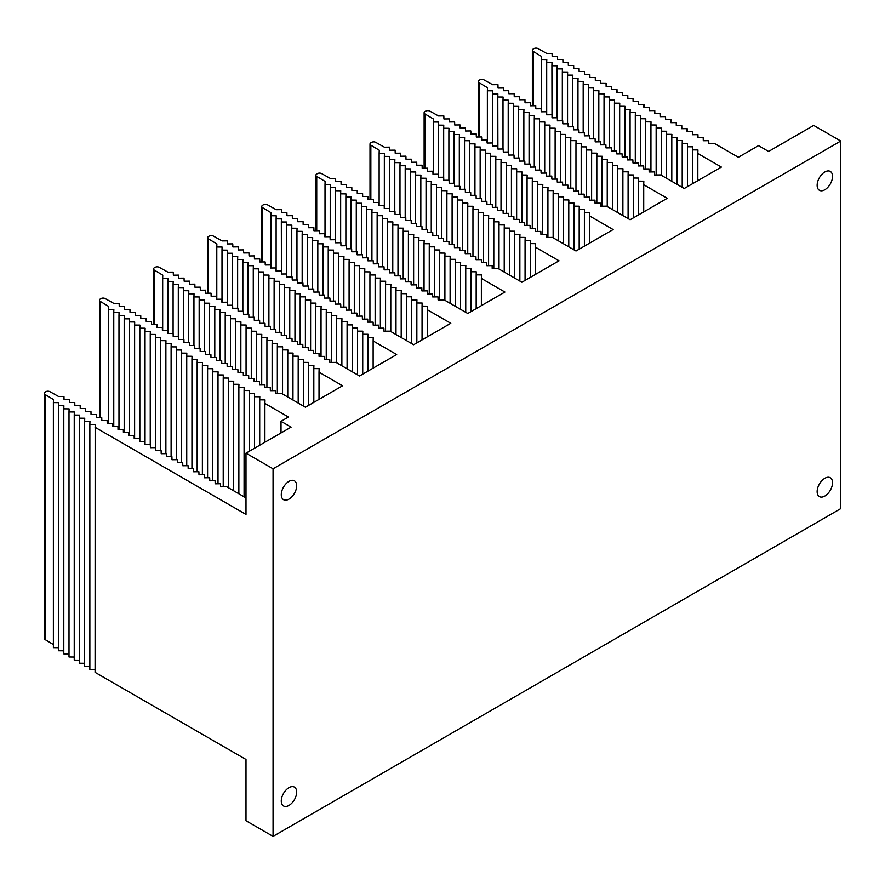 <?xml version="1.0" encoding="UTF-8"?>
<svg xmlns="http://www.w3.org/2000/svg" width="885" height="885" viewBox="0 0 885 885"><rect width="100%" height="100%" fill="white"/><g stroke="black" fill="none" stroke-linecap="round" stroke-linejoin="round"><path stroke-width="1.33" d="M95.082 669.514L89.861 669.458L89.861 424.402L95.171 424.457L95.082 672.357L245.997 759.485L245.997 820.749L273.056 836.369L273.056 468.796L840.75 141.036L813.691 125.416L768.6 151.457L758.511 145.638L738.356 157.276L714.814 143.68L708.686 143.746L708.597 140.682L703.287 140.737L703.199 137.673L697.889 137.728L697.8 134.664L692.49 134.719L692.402 131.655L687.092 131.71L687.003 128.646L681.693 128.701L681.605 125.637L676.306 125.692L676.206 122.628L670.907 122.683L670.808 119.619L665.509 119.674L665.409 116.61L660.11 116.654L660.022 113.601L654.712 113.645L654.623 110.592L649.313 110.636L649.225 107.583L643.915 107.627L643.826 104.574L638.516 104.618L638.428 101.565L633.118 101.609L633.029 98.556L627.731 98.6L627.631 95.547L622.332 95.591L622.232 92.538L616.933 92.582L616.834 89.529L611.535 89.573L611.435 86.509L606.136 86.564L606.048 83.5L600.738 83.555L600.649 80.491L595.339 80.546L595.251 77.482L589.941 77.537L589.853 74.473L584.542 74.528L584.454 71.464L579.155 71.519L579.056 68.455L573.757 68.51L573.657 65.446L568.358 65.501L568.258 62.437L562.96 62.492L562.86 59.428L557.561 59.483L557.473 56.419L552.163 56.474L552.074 53.41L546.764 53.465L538.091 48.631A2.998 1.737 180 0 0 533.887 48.653L533.235 49.029A2.998 1.737 180 0 0 532.361 50.246L532.361 105.757M714.14 143.691L708.83 143.669L708.741 140.604L703.431 140.66L703.343 137.595L698.033 137.651L697.944 134.586L692.634 134.642L692.546 131.577L687.236 131.633L687.147 128.568L681.837 128.624L681.749 125.559L676.45 125.615L676.35 122.55L671.051 122.606L670.952 119.541L665.653 119.597L665.553 116.532L660.254 116.588L660.155 113.523L654.856 113.579L654.767 110.514L649.457 110.57L649.369 107.505L644.059 107.561L643.97 104.496L638.66 104.552L638.572 101.487L633.262 101.543L633.173 98.478L627.863 98.534L627.775 95.469L622.476 95.525L622.376 92.46L617.077 92.516L616.978 89.451L611.679 89.507L611.579 86.442L606.28 86.498L606.192 83.433L600.738 83.4M89.861 666.394L84.65 666.339L84.65 421.293L89.949 421.349L89.861 424.402M84.65 663.285L79.44 663.23L79.44 418.174L84.739 418.229L84.65 421.293M79.44 660.166L74.229 660.11L74.229 415.054L79.528 415.109L79.44 418.174M74.229 657.046L69.008 656.991L69.008 411.945L74.318 412.001L74.229 415.054M69.008 653.927L63.797 653.882L63.797 408.826L69.107 408.881L69.008 411.945M63.797 650.818L58.587 650.763L58.587 405.706L63.897 405.761L63.797 408.826M58.587 647.698L53.377 647.643L53.377 402.598L58.687 402.653L58.587 405.706M245.997 497.89L226.704 486.75L220.575 486.816L220.487 483.752L215.177 483.807L215.088 480.743L209.778 480.798L209.69 477.734L204.391 477.789L204.291 474.725L198.992 474.78L198.893 471.716L193.594 471.76L193.494 468.707L188.195 468.751L188.096 465.698L182.797 465.742L182.708 462.689L177.398 462.733L177.31 459.68L172 459.724L171.911 456.671L166.601 456.715L166.513 453.662L161.203 453.706L161.114 450.653L155.804 450.697L155.716 447.644L150.417 447.688L150.317 444.635L145.018 444.679L144.919 441.615L139.62 441.67L139.52 438.606L134.221 438.661L134.133 435.597L128.823 435.652L128.734 432.588L123.424 432.643L123.336 429.579L118.026 429.634L117.937 426.57L112.627 426.625L112.539 423.561L107.229 423.616L107.14 420.552L101.841 420.607L101.742 417.543L96.443 417.598L96.343 414.534L91.044 414.589L90.945 411.525L85.646 411.58L85.557 408.516L80.247 408.571L80.159 405.507L74.849 405.562L74.76 402.498L69.45 402.553L69.362 399.489L64.052 399.544L63.963 396.48L58.653 396.535L49.98 391.701A2.998 1.737 0 0 0 45.777 391.723L45.124 392.099A2.998 1.737 0 0 0 44.25 393.316A2.998 1.737 0 0 0 45.091 394.522L53.465 399.533L53.377 402.598M53.377 644.534L45.091 639.578L45.091 394.522M44.25 393.316L44.25 638.373A2.998 1.737 0 0 0 45.091 639.578M95.082 427.3L245.997 514.428L245.997 453.164L273.056 468.796M273.056 836.369L840.75 508.621L840.75 141.036M551.908 65.755L552.019 117.816L557.329 117.76L557.417 120.825L562.727 120.769L562.816 123.834L568.115 123.778L568.214 126.843L573.513 126.787L573.613 129.852L578.912 129.796L579.011 132.861L584.31 132.805L584.399 135.87L589.709 135.814L589.797 138.879L595.107 138.823L595.196 141.888L600.506 141.832L600.594 144.897L605.904 144.841L605.993 147.906L611.303 147.85L611.391 150.915L616.69 150.859L616.79 153.924L622.089 153.868L622.188 156.933L627.487 156.877L627.587 159.942L632.886 159.886L632.974 162.951L638.284 162.895L638.373 165.96L643.683 165.904L643.771 168.969L649.081 168.913L649.17 171.978L654.48 171.922L654.568 174.987L660.697 174.92L684.238 188.516L721.375 167.077L697.834 153.481L697.944 149.941L692.634 149.897L692.734 146.833L687.424 146.777L687.512 143.713L682.213 143.658L682.302 140.593L677.003 140.549L677.091 137.485L671.792 137.429L671.881 134.365L666.571 134.31L666.67 131.245L661.361 131.19L661.46 128.137L656.15 128.082L656.239 125.017L650.94 124.962L651.028 121.898L645.729 121.842L645.818 118.789L640.519 118.734L640.607 115.669L635.297 115.614L635.397 112.55L630.087 112.495L630.186 109.441L624.876 109.386L624.976 106.322L619.666 106.266L619.754 103.202L614.456 103.147L614.544 100.082L609.245 100.038L609.334 96.974L604.035 96.919L604.123 93.854L598.813 93.799L598.913 90.735L593.603 90.69L593.702 87.626L588.392 87.571L588.481 84.506L583.182 84.451L583.27 81.387L577.971 81.343L578.06 78.278L572.761 78.223L572.849 75.159L567.55 75.103L567.639 72.039L562.329 71.995L562.429 68.93L557.119 68.875L557.218 65.811L551.908 65.755L551.997 62.691L546.698 62.636L546.786 59.583L541.487 59.527L541.576 56.463L533.201 51.452A2.998 1.737 180 0 1 532.361 50.246M551.93 114.751L546.62 114.807L546.532 111.742L541.222 111.798L541.133 108.733L535.823 108.789L535.735 105.724L530.436 105.78L530.336 102.715L525.037 102.771L524.938 99.706L519.639 99.762L519.539 96.697L514.24 96.742L514.141 93.688L508.842 93.733L508.753 90.679L503.443 90.724L503.355 87.67L498.045 87.715L497.956 84.661L492.646 84.706L483.973 79.871A2.998 1.737 180 0 0 479.77 79.893L479.117 80.269A2.998 1.737 180 0 0 478.243 81.497L478.243 136.998M497.79 96.996L497.901 149.056L503.211 149.001L503.299 152.065L508.609 152.01L508.698 155.074L514.008 155.019L514.096 158.083L519.395 158.028L519.495 161.092L524.794 161.037L524.894 164.101L530.192 164.046L530.292 167.11L535.591 167.055L535.679 170.119L540.989 170.064L541.078 173.128L546.388 173.073L546.476 176.137L551.786 176.082L551.875 179.146L557.185 179.091L557.273 182.155L562.583 182.1L562.672 185.164L567.971 185.109L568.07 188.173L573.369 188.118L573.469 191.182L578.768 191.127L578.867 194.191L584.166 194.136L584.266 197.2L589.565 197.145L589.653 200.209L594.963 200.154L595.052 203.218L600.362 203.163L600.45 206.227L606.579 206.172L630.12 219.757L667.257 198.317L643.716 184.722L643.826 181.193L638.516 181.137L638.616 178.073L633.306 178.018L633.406 174.953L628.096 174.898L628.184 171.845L622.885 171.79L622.974 168.725L617.675 168.67L617.763 165.606L612.464 165.55L612.553 162.497L607.243 162.442L607.342 159.377L602.032 159.322L602.132 156.258L596.822 156.202L596.91 153.149L591.611 153.094L591.7 150.03L586.401 149.974L586.489 146.91L581.191 146.855L581.279 143.79L575.969 143.746L576.069 140.682L570.759 140.626L570.858 137.562L565.548 137.507L565.648 134.443L560.338 134.398L560.426 131.334L555.127 131.279L555.216 128.214L549.917 128.159L550.005 125.095L544.706 125.05L544.795 121.986L539.485 121.931L539.584 118.867L534.274 118.811L534.374 115.747L529.064 115.703L529.153 112.638L523.854 112.583L523.942 109.519L518.643 109.463L518.732 106.399L513.433 106.344L513.521 103.291L508.211 103.235L508.311 100.171L503.001 100.116L503.1 97.051L497.79 96.996L497.89 93.943L492.58 93.887L492.668 90.823L487.369 90.768L487.458 87.703L479.084 82.703A2.998 1.737 180 0 1 478.243 81.497M497.812 145.992L492.502 146.047L492.414 142.983L487.104 143.038L487.015 139.974L481.717 140.029L481.617 136.965L476.318 137.02L476.219 133.956L470.92 134.011L470.82 130.947L465.521 131.002L465.433 127.938L460.123 127.993L460.034 124.929L454.724 124.984L454.636 121.92L449.326 121.975L449.237 118.911L443.927 118.966L443.839 115.902L438.529 115.957L429.856 111.123A2.998 1.737 180 0 0 425.652 111.134L424.999 111.51A2.998 1.737 180 0 0 424.125 112.738L424.125 168.239M389.555 159.488L389.677 211.537L394.976 211.493L395.064 214.557L400.374 214.502L400.462 217.566L405.772 217.511L405.861 220.575L411.171 220.52L411.259 223.584L416.57 223.529L416.658 226.593L421.957 226.538L422.056 229.602L427.355 229.547L427.455 232.611L432.754 232.556L432.853 235.62L438.152 235.565L438.252 238.629L443.551 238.574L443.639 241.638L448.949 241.583L449.038 244.647L454.348 244.592L454.436 247.656L459.746 247.601L459.835 250.665L465.145 250.61L465.233 253.674L470.543 253.619L470.632 256.683L475.931 256.628L476.03 259.692L481.329 259.637L481.429 262.701L486.728 262.646L486.827 265.71L492.126 265.655L492.215 268.719L498.344 268.653L521.885 282.249L559.032 260.809L535.48 247.214L535.591 243.674L530.292 243.618L530.38 240.565L525.07 240.51L525.17 237.445L519.86 237.39L519.96 234.326L514.65 234.271L514.738 231.217L509.439 231.162L509.528 228.098L504.229 228.042L504.317 224.978L499.018 224.923L499.107 221.858L493.797 221.814L493.896 218.75L488.586 218.695L488.686 215.63L483.376 215.575L483.476 212.511L478.166 212.466L478.254 209.402L472.955 209.347L473.044 206.282L467.745 206.227L467.833 203.163L462.534 203.119L462.623 200.054L457.313 199.999L457.412 196.935L452.102 196.879L452.202 193.815L446.892 193.771L446.98 190.706L441.681 190.651L441.77 187.587L436.471 187.531L436.559 184.467L431.26 184.412L431.349 181.359L426.05 181.303L426.139 178.239L420.829 178.184L420.928 175.119L415.618 175.064L415.718 172.011L410.408 171.956L410.496 168.891L405.197 168.836L405.286 165.772L399.987 165.716L400.075 162.663L394.776 162.608L394.865 159.543L389.555 159.488L389.654 156.424L384.344 156.368L384.444 153.304L379.134 153.26L379.234 150.196L370.848 145.184A2.998 1.737 180 0 1 370.007 143.978A2.998 1.737 180 0 1 370.892 142.762L371.534 142.385A2.998 1.737 180 0 1 375.738 142.363L384.422 147.198L389.721 147.142L389.809 150.207L395.119 150.151L395.208 153.216L400.518 153.16L400.606 156.225L405.916 156.169L406.005 159.234L411.315 159.178L411.403 162.243L416.713 162.187L416.802 165.252L422.101 165.196L422.2 168.261L427.499 168.205L427.599 171.27L432.898 171.214L432.997 174.279L438.296 174.223L438.385 177.288L443.695 177.232L443.783 180.297L449.093 180.241L449.182 183.306L454.492 183.25L454.58 186.315L459.89 186.259L459.979 189.324L465.289 189.268L465.377 192.333L470.676 192.277L470.776 195.342L476.075 195.286L476.174 198.351L481.473 198.295L481.573 201.36L486.872 201.304L486.971 204.369L492.27 204.324L492.359 207.378L497.669 207.333L497.757 210.387L503.067 210.342L503.156 213.396L508.466 213.351L508.554 216.405L513.864 216.36L513.953 219.414L519.252 219.369L519.351 222.423L524.65 222.378L524.75 225.432L530.049 225.387L530.148 228.441L535.447 228.396L535.547 231.45L540.846 231.405L540.934 234.47L546.244 234.414L546.333 237.479L552.461 237.412L576.002 251.008L613.139 229.558L589.598 215.973L589.709 212.433L584.399 212.378L584.498 209.314L579.188 209.258L579.288 206.205L573.978 206.15L574.066 203.085L568.767 203.03L568.856 199.966L563.557 199.91L563.645 196.857L558.346 196.802L558.435 193.738L553.136 193.682L553.225 190.618L547.915 190.563L548.014 187.509L542.704 187.454L542.804 184.39L537.494 184.334L537.582 181.27L532.283 181.215L532.372 178.15L527.073 178.106L527.161 175.042L521.862 174.987L521.951 171.922L516.641 171.867L516.74 168.803L511.43 168.758L511.53 165.694L506.22 165.639L506.32 162.575L501.01 162.519L501.098 159.455L495.799 159.411L495.888 156.346L490.589 156.291L490.677 153.227L485.378 153.171L485.467 150.107L480.157 150.063L480.256 146.998L474.946 146.943L475.046 143.879L469.736 143.824L469.824 140.759L464.525 140.704L464.614 137.651L459.315 137.595L459.403 134.531L454.105 134.476L454.193 131.411L448.883 131.356L448.983 128.303L443.673 128.248L443.772 125.183L438.462 125.128L438.562 122.064L433.252 122.008L433.34 118.955L424.966 113.944A2.998 1.737 180 0 1 424.125 112.738M389.577 208.484L384.278 208.528L384.178 205.475L378.88 205.519L378.78 202.466L373.481 202.51L373.381 199.457L368.083 199.501L367.994 196.448L362.684 196.492L362.596 193.439L357.286 193.483L357.197 190.43L351.887 190.474L351.799 187.421L346.489 187.465L346.4 184.412L341.09 184.456L341.002 181.392L335.703 181.447L335.603 178.383L330.304 178.438L321.631 173.604A2.998 1.737 180 0 0 317.416 173.626L316.775 174.002A2.998 1.737 180 0 0 315.89 175.23L315.89 230.731M335.448 190.729L335.559 242.789L340.858 242.733L340.957 245.798L346.256 245.742L346.345 248.807L351.655 248.751L351.743 251.816L357.053 251.76L357.142 254.825L362.452 254.769L362.54 257.834L367.85 257.778L367.939 260.843L373.249 260.787L373.337 263.852L378.636 263.796L378.736 266.861L384.035 266.805L384.134 269.87L389.433 269.814L389.533 272.879L394.832 272.823L394.92 275.888L400.23 275.832L400.319 278.897L405.629 278.841L405.717 281.906L411.027 281.85L411.116 284.915L416.426 284.859L416.514 287.924L421.824 287.868L421.913 290.933L427.212 290.877L427.311 293.942L432.61 293.886L432.71 296.951L438.009 296.895L438.108 299.96L444.226 299.904L467.767 313.489L504.915 292.05L481.374 278.454L481.473 274.925L476.174 274.87L476.263 271.806L470.964 271.75L471.052 268.686L465.742 268.631L465.842 265.577L460.532 265.522L460.631 262.458L455.321 262.402L455.41 259.338L450.111 259.283L450.199 256.219L444.901 256.174L444.989 253.11L439.69 253.055L439.779 249.99L434.469 249.935L434.568 246.871L429.258 246.826L429.358 243.762L424.048 243.707L424.147 240.643L418.837 240.587L418.926 237.523L413.627 237.479L413.715 234.414L408.416 234.359L408.505 231.295L403.206 231.239L403.294 228.175L397.984 228.131L398.084 225.067L392.774 225.011L392.874 221.947L387.564 221.892L387.652 218.827L382.353 218.772L382.442 215.719L377.143 215.663L377.231 212.599L371.932 212.544L372.021 209.48L366.711 209.424L366.81 206.371L361.5 206.316L361.6 203.251L356.29 203.196L356.389 200.132L351.079 200.076L351.168 197.023L345.869 196.968L345.958 193.903L340.659 193.848L340.747 190.784L335.448 190.729L335.537 187.664L330.227 187.62L330.326 184.556L325.016 184.5L325.116 181.436L316.73 176.425A2.998 1.737 180 0 1 315.89 175.23M335.459 239.724L330.16 239.78L330.061 236.715L324.762 236.771L324.662 233.706L319.363 233.762L319.275 230.697L313.965 230.753L313.876 227.688L308.566 227.744L308.478 224.679L303.168 224.735L303.079 221.67L297.769 221.726L297.681 218.661L292.371 218.717L292.282 215.652L286.983 215.708L286.884 212.643L281.585 212.699L281.485 209.634L276.186 209.69L267.513 204.844A2.998 1.737 180 0 0 263.299 204.866L262.657 205.243A2.998 1.737 180 0 0 261.772 206.47L261.772 261.971M281.33 221.98L281.441 274.029L286.74 273.974L286.84 277.038L292.138 276.983L292.238 280.047L297.537 279.992L297.625 283.056L302.935 283.001L303.024 286.065L308.334 286.01L308.423 289.074L313.733 289.019L313.821 292.083L319.131 292.028L319.219 295.092L324.529 295.037L324.618 298.101L329.917 298.046L330.016 301.11L335.315 301.055L335.415 304.119L340.714 304.064L340.813 307.128L346.112 307.073L346.201 310.137L351.511 310.082L351.599 313.146L356.909 313.091L356.998 316.155L362.308 316.1L362.396 319.164L367.706 319.12L367.795 322.173L373.105 322.129L373.193 325.182L378.492 325.138L378.592 328.191L383.891 328.147L383.99 331.2L390.119 331.145L413.66 344.73L450.797 323.291L427.256 309.706L427.355 306.166L422.056 306.11L422.145 303.046L416.846 302.991L416.935 299.926L411.636 299.882L411.724 296.818L406.414 296.763L406.514 293.698L401.204 293.643L401.303 290.579L395.993 290.534L396.082 287.47L390.783 287.415L390.871 284.351L385.572 284.295L385.661 281.231L380.362 281.187L380.45 278.122L375.14 278.067L375.24 275.003L369.93 274.947L370.03 271.883L364.72 271.839L364.819 268.774L359.509 268.719L359.598 265.655L354.299 265.6L354.387 262.535L349.088 262.48L349.177 259.427L343.878 259.371L343.966 256.307L338.656 256.252L338.756 253.187L333.446 253.132L333.545 250.079L328.235 250.024L328.324 246.959L323.025 246.904L323.113 243.84L317.815 243.784L317.903 240.731L312.604 240.676L312.693 237.611L307.383 237.556L307.482 234.492L302.172 234.436L302.272 231.372L296.962 231.328L297.061 228.264L291.751 228.208L291.84 225.144L286.541 225.089L286.629 222.024L281.33 221.98L281.419 218.916L276.12 218.861L276.209 215.796L270.898 215.741L270.998 212.677L262.624 207.676A2.998 1.737 180 0 1 261.772 206.47M281.341 270.965L276.043 271.02L275.954 267.956L270.644 268.011L270.556 264.947L265.246 265.002L265.157 261.938L259.847 261.993L259.759 258.929L254.449 258.984L254.36 255.92L249.05 255.975L248.962 252.911L243.663 252.966L243.563 249.902L238.264 249.957L238.165 246.893L232.866 246.948L232.766 243.884L227.467 243.939L227.368 240.875L222.069 240.93L213.396 236.096A2.998 1.737 180 0 0 209.192 236.118L208.539 236.483A2.998 1.737 180 0 0 207.665 237.711L207.665 293.223M227.213 253.221L227.323 305.27L232.622 305.225L232.722 308.279L238.021 308.234L238.12 311.288L243.419 311.243L243.519 314.297L248.818 314.252L248.906 317.306L254.216 317.261L254.305 320.315L259.615 320.27L259.703 323.324L265.013 323.279L265.102 326.344L270.412 326.288L270.5 329.353L275.81 329.297L275.899 332.362L281.198 332.306L281.297 335.371L286.596 335.315L286.696 338.38L291.995 338.324L292.094 341.389L297.393 341.333L297.482 344.398L302.792 344.342L302.88 347.407L308.19 347.351L308.279 350.416L313.589 350.36L313.677 353.425L318.987 353.369L319.076 356.434L324.386 356.378L324.474 359.443L329.773 359.387L329.873 362.452L336.001 362.385L359.542 375.981L396.679 354.542L373.138 340.946L373.238 337.406L367.939 337.351L368.027 334.287L362.728 334.242L362.817 331.178L357.518 331.123L357.606 328.058L352.296 328.003L352.396 324.939L347.086 324.895L347.185 321.83L341.875 321.775L341.975 318.711L336.665 318.655L336.754 315.591L331.455 315.547L331.543 312.482L326.244 312.427L326.333 309.363L321.034 309.308L321.122 306.243L315.812 306.199L315.912 303.135L310.602 303.079L310.701 300.015L305.391 299.96L305.48 296.895L300.181 296.84L300.269 293.787L294.97 293.731L295.059 290.667L289.76 290.612L289.849 287.548L284.55 287.492L284.638 284.439L279.328 284.384L279.428 281.319L274.118 281.264L274.217 278.2L268.907 278.144L268.996 275.091L263.697 275.036L263.785 271.972L258.486 271.916L258.575 268.852L253.276 268.797L253.364 265.732L248.054 265.688L248.154 262.624L242.844 262.568L242.944 259.504L237.634 259.449L237.733 256.385L232.423 256.34L232.512 253.276L227.213 253.221L227.301 250.156L222.002 250.101L222.091 247.037L216.792 246.992L216.88 243.928L208.506 238.917A2.998 1.737 180 0 1 207.665 237.711M227.235 302.216L221.925 302.261L221.836 299.207L216.526 299.252L216.438 296.187L211.128 296.243L211.039 293.178L205.729 293.234L205.641 290.169L200.331 290.225L200.242 287.16L194.943 287.216L194.844 284.151L189.545 284.207L189.445 281.142L184.146 281.198L184.047 278.133L178.748 278.189L178.659 275.124L173.349 275.18L173.261 272.115L167.951 272.171L159.278 267.336A2.998 1.737 180 0 0 155.074 267.358L154.421 267.735A2.998 1.737 180 0 0 153.548 268.952L153.548 324.463M245.997 453.164L291.099 427.134L281.021 421.315L288.444 417.023L264.903 403.427L265.013 399.898L259.703 399.843L259.803 396.779L254.493 396.723L254.581 393.659L249.282 393.615L249.371 390.55L244.072 390.495L244.16 387.431L238.861 387.376L238.95 384.311L233.64 384.267L233.74 381.203L228.43 381.147L228.529 378.083L223.219 378.028L223.319 374.963L218.009 374.908L218.097 371.855L212.798 371.8L212.887 368.735L207.588 368.68L207.676 365.616L202.377 365.56L202.466 362.507L197.156 362.452L197.255 359.387L191.945 359.332L192.045 356.268L186.735 356.212L186.823 353.159L181.525 353.104L181.613 350.04L176.314 349.984L176.403 346.92L171.104 346.865L171.192 343.8L165.882 343.756L165.982 340.692L160.672 340.637L160.771 337.572L155.461 337.517L155.561 334.453L150.251 334.408L150.339 331.344L145.04 331.289L145.129 328.224L139.83 328.169L139.918 325.105L134.62 325.06L134.708 321.996L129.398 321.941L129.498 318.877L124.188 318.821L124.287 315.757L118.977 315.702L119.066 312.648L113.767 312.593L113.855 309.529L108.556 309.473L108.645 306.409L100.27 301.409A2.998 1.737 180 0 1 99.43 300.203A2.998 1.737 180 0 1 100.304 298.975L100.956 298.599A2.998 1.737 180 0 1 105.16 298.577L113.833 303.411L119.143 303.367L119.232 306.431L124.542 306.376L124.63 309.44L129.94 309.385L130.029 312.449L135.328 312.394L135.427 315.458L140.726 315.403L140.826 318.467L146.125 318.412L146.224 321.476L151.523 321.421L151.612 324.485L156.922 324.43L157.01 327.494L162.32 327.439L162.409 330.503L167.719 330.448L167.807 333.512L173.117 333.457L173.206 336.521L178.516 336.466L178.604 339.53L183.903 339.475L184.003 342.539L189.302 342.484L189.401 345.548L194.7 345.493L194.8 348.557L200.098 348.502L200.187 351.566L205.497 351.511L205.585 354.575L210.895 354.52L210.984 357.584L216.294 357.529L216.382 360.593L221.692 360.538L221.781 363.602L227.091 363.547L227.18 366.611L232.478 366.556L232.578 369.62L237.877 369.565L237.976 372.629L243.275 372.574L243.375 375.638L248.674 375.583L248.773 378.647L254.072 378.592L254.161 381.656L259.471 381.601L259.559 384.665L264.869 384.61L264.958 387.674L270.268 387.619L270.356 390.683L275.666 390.628L275.755 393.692L281.884 393.626L305.425 407.222L342.561 385.783L319.02 372.187L319.131 368.647L313.821 368.602L313.909 365.538L308.611 365.483L308.699 362.419L303.4 362.363L303.489 359.299L298.19 359.255L298.278 356.19L292.968 356.135L293.068 353.071L287.758 353.015L287.857 349.951L282.547 349.907L282.647 346.843L277.337 346.787L277.425 343.723L272.126 343.668L272.215 340.603L266.916 340.548L267.005 337.495L261.706 337.439L261.794 334.375L256.484 334.32L256.584 331.255L251.274 331.2L251.373 328.147L246.063 328.092L246.152 325.027L240.853 324.972L240.941 321.908L235.642 321.852L235.731 318.799L230.432 318.744L230.52 315.68L225.21 315.624L225.31 312.56L220 312.505L220.1 309.44L214.789 309.396L214.889 306.332L209.579 306.276L209.668 303.212L204.369 303.157L204.457 300.092L199.158 300.048L199.247 296.984L193.948 296.929L194.036 293.864L188.726 293.809L188.826 290.745L183.516 290.7L183.615 287.636L178.305 287.581L178.405 284.516L173.095 284.461L173.183 281.397L167.884 281.353L167.973 278.288L162.674 278.233L162.763 275.169L154.388 270.157A2.998 1.737 180 0 1 153.548 268.952M817.143 185.297A10.874 6.283 120 0 0 819.388 190.286A10.874 6.283 120 0 0 830.274 184.003A10.874 6.283 120 0 0 830.274 171.436A10.874 6.283 120 0 0 821.888 174.356A10.874 6.283 120 0 0 817.143 185.297M817.143 491.617A10.874 6.283 120 0 0 819.388 496.596A10.874 6.283 120 0 0 830.274 490.312A10.874 6.283 120 0 0 830.274 477.756A10.874 6.283 120 0 0 821.888 480.666A10.874 6.283 120 0 0 817.143 491.617M281.286 494.671A10.874 6.283 120 0 0 283.532 499.66A10.874 6.283 120 0 0 294.417 493.376A10.874 6.283 120 0 0 294.417 480.809A10.874 6.283 120 0 0 286.032 483.73A10.874 6.283 120 0 0 281.286 494.671M281.286 800.991A10.874 6.283 120 0 0 283.532 805.969A10.874 6.283 120 0 0 294.417 799.686A10.874 6.283 120 0 0 294.417 787.13A10.874 6.283 120 0 0 286.032 790.039A10.874 6.283 120 0 0 281.286 800.991M281.021 421.315L281.021 432.953M264.903 403.427L264.903 442.257M259.703 399.843L259.703 445.255M254.493 396.723L254.493 448.264M249.282 393.615L249.282 451.273M244.072 390.495L244.072 496.773M238.861 387.376L238.861 493.764M233.64 384.267L233.64 490.755M228.43 381.147L228.43 487.746M223.219 378.028L223.219 486.783M218.009 374.908L218.009 483.774M212.798 371.8L212.798 480.765M207.588 368.68L207.588 477.756M202.377 365.56L202.377 474.736M197.156 362.452L197.156 471.727M191.945 359.332L191.945 468.718M186.735 356.212L186.735 465.709M181.525 353.104L181.525 462.7M176.314 349.984L176.314 459.691M171.104 346.865L171.104 456.671M165.882 343.756L165.882 453.662M160.672 340.637L160.672 450.653M155.461 337.517L155.461 447.644M150.251 334.408L150.251 444.635M145.04 331.289L145.04 444.679M139.83 328.169L139.83 441.67M134.62 325.06L134.62 438.661M129.398 321.941L129.398 435.652M124.188 318.821L124.188 432.643M118.977 315.702L118.977 429.623M113.767 312.593L113.767 426.614M108.556 309.473L108.556 423.605M319.02 372.187L319.02 399.367M313.821 368.602L313.821 402.376M308.611 365.483L308.611 405.385M303.4 362.363L303.4 406.049M298.19 359.255L298.19 403.04M292.968 356.135L292.968 400.031M287.758 353.015L287.758 397.022M282.547 349.907L282.547 394.013M277.337 346.787L277.337 393.681M272.126 343.668L272.126 390.661M266.916 340.548L266.916 387.652M261.706 337.439L261.706 384.643M256.484 334.32L256.484 381.634M251.274 331.2L251.274 378.625M246.063 328.092L246.063 375.605M240.853 324.972L240.853 372.596M235.642 321.852L235.642 369.587M230.432 318.744L230.432 366.578M225.21 315.624L225.21 363.569M220 312.505L220 360.56M214.789 309.396L214.789 357.54M209.579 306.276L209.579 354.531M204.369 303.157L204.369 351.522M199.158 300.048L199.158 348.513M193.948 296.929L193.948 345.504M188.726 293.809L188.726 342.484M183.516 290.7L183.516 339.475M178.305 287.581L178.305 336.466M173.095 284.461L173.095 333.457M167.884 281.353L167.884 333.512M162.674 278.233L162.674 330.492M373.138 340.946L373.138 368.127M367.939 337.351L367.939 371.125M362.728 334.242L362.728 374.134M357.518 331.123L357.518 374.809M352.296 328.003L352.296 371.8M347.086 324.895L347.086 368.791M341.875 321.775L341.875 365.782M336.665 318.655L336.665 362.773M331.455 315.547L331.455 362.43M326.244 312.427L326.244 359.421M321.034 309.308L321.034 356.412M315.812 306.199L315.812 353.403M310.602 303.079L310.602 350.394M305.391 299.96L305.391 347.374M300.181 296.84L300.181 344.365M294.97 293.731L294.97 341.356M289.76 290.612L289.76 338.347M284.55 287.492L284.55 335.338M279.328 284.384L279.328 332.317M274.118 281.264L274.118 329.308M268.907 278.144L268.907 326.299M263.697 275.036L263.697 323.291M258.486 271.916L258.486 320.281M253.276 268.797L253.276 317.261M248.054 265.688L248.054 314.252M242.844 262.568L242.844 311.243M237.634 259.449L237.634 308.234M232.423 256.34L232.423 305.225M222.002 250.101L222.002 302.261M216.792 246.992L216.792 299.252M427.256 309.706L427.256 336.886M422.056 306.11L422.056 339.884M416.846 302.991L416.846 342.893M411.636 299.882L411.636 343.568M406.414 296.763L406.414 340.559M401.204 293.643L401.204 337.55M395.993 290.534L395.993 334.541M390.783 287.415L390.783 331.532M385.572 284.295L385.572 331.189M380.362 281.187L380.362 328.18M375.14 278.067L375.14 325.171M369.93 274.947L369.93 322.151M364.72 271.839L364.72 319.142M359.509 268.719L359.509 316.133M354.299 265.6L354.299 313.124M349.088 262.48L349.088 310.115M343.878 259.371L343.878 307.095M338.656 256.252L338.656 304.086M333.446 253.132L333.446 301.077M328.235 250.024L328.235 298.068M323.025 246.904L323.025 295.059M317.815 243.784L317.815 292.05M312.604 240.676L312.604 289.03M307.383 237.556L307.383 286.021M302.172 234.436L302.172 283.012M296.962 231.328L296.962 280.003M291.751 228.208L291.751 276.994M286.541 225.089L286.541 273.974M276.12 218.861L276.12 271.02M270.898 215.741L270.898 268.011M481.374 278.454L481.374 305.646M476.174 274.87L476.174 308.644M470.964 271.75L470.964 311.653M465.742 268.631L465.742 312.316M460.532 265.522L460.532 309.308M455.321 262.402L455.321 306.298M450.111 259.283L450.111 303.29M444.901 256.174L444.901 300.28M439.69 253.055L439.69 299.949M434.469 249.935L434.469 296.929M429.258 246.826L429.258 293.92M424.048 243.707L424.048 290.911M418.837 240.587L418.837 287.902M413.627 237.479L413.627 284.893M408.416 234.359L408.416 281.884M403.206 231.239L403.206 278.863M397.984 228.131L397.984 275.855M392.774 225.011L392.774 272.845M387.564 221.892L387.564 269.837M382.353 218.772L382.353 266.827M377.143 215.663L377.143 263.807M371.932 212.544L371.932 260.798M366.711 209.424L366.711 257.789M361.5 206.316L361.5 254.78M356.29 203.196L356.29 251.771M351.079 200.076L351.079 248.762M345.869 196.968L345.869 245.742M340.659 193.848L340.659 242.733M330.227 187.62L330.227 239.78M325.016 184.5L325.016 236.771M535.48 247.214L535.48 274.394M530.292 243.618L530.292 277.403M525.07 240.51L525.07 280.412M519.86 237.39L519.86 281.076M514.65 234.271L514.65 278.067M509.439 231.162L509.439 275.058M504.229 228.042L504.229 272.049M499.018 224.923L499.018 269.04M493.797 221.814L493.797 268.697M488.586 218.695L488.586 265.688M483.376 215.575L483.376 262.679M478.166 212.466L478.166 259.67M472.955 209.347L472.955 256.661M467.745 206.227L467.745 253.641M462.534 203.119L462.534 250.632M457.313 199.999L457.313 247.623M452.102 196.879L452.102 244.614M446.892 193.771L446.892 241.605M441.681 190.651L441.681 238.596M436.471 187.531L436.471 235.576M431.26 184.412L431.26 232.567M426.05 181.303L426.05 229.558M420.829 178.184L420.829 226.549M415.618 175.064L415.618 223.54M410.408 171.956L410.408 220.52M405.197 168.836L405.197 217.511M399.987 165.716L399.987 214.502M394.776 162.608L394.776 211.493M384.344 156.368L384.344 208.528M379.134 153.26L379.134 205.519M589.598 215.973L589.598 243.154M584.399 212.378L584.399 246.152M579.188 209.258L579.188 249.161M573.978 206.15L573.978 249.835M568.767 203.03L568.767 246.826M563.557 199.91L563.557 243.817M558.346 196.802L558.346 240.809M553.136 193.682L553.136 237.799M547.915 190.563L547.915 237.457M542.704 187.454L542.704 234.448M537.494 184.334L537.494 231.439M532.283 181.215L532.283 228.43M527.073 178.106L527.073 225.409M521.862 174.987L521.862 222.4M516.641 171.867L516.641 219.391M511.43 168.758L511.43 216.382M506.22 165.639L506.22 213.373M501.01 162.519L501.01 210.353M495.799 159.411L495.799 207.344M490.589 156.291L490.589 204.335M485.378 153.171L485.378 201.326M480.157 150.063L480.157 198.317M474.946 146.943L474.946 195.297M469.736 143.824L469.736 192.288M464.525 140.704L464.525 189.279M459.315 137.595L459.315 186.27M454.105 134.476L454.105 183.261M448.883 131.356L448.883 180.252M443.673 128.248L443.673 177.232M438.462 125.128L438.462 177.288M433.252 122.008L433.252 174.279M643.716 184.722L643.716 211.913M638.516 181.137L638.516 214.911M633.306 178.018L633.306 217.92M628.096 174.898L628.096 218.595M622.885 171.79L622.885 215.586M617.675 168.67L617.675 212.577M612.464 165.55L612.464 209.568M607.243 162.442L607.243 206.559M602.032 159.322L602.032 206.216M596.822 156.202L596.822 203.207M591.611 153.094L591.611 200.187M586.401 149.974L586.401 197.178M581.191 146.855L581.191 194.169M575.969 143.746L575.969 191.16M570.759 140.626L570.759 188.151M565.548 137.507L565.548 185.131M560.338 134.398L560.338 182.122M555.127 131.279L555.127 179.113M549.917 128.159L549.917 176.104M544.706 125.05L544.706 173.095M539.485 121.931L539.485 170.086M534.274 118.811L534.274 167.066M529.064 115.703L529.064 164.057M523.854 112.583L523.854 161.048M518.643 109.463L518.643 158.039M513.433 106.344L513.433 155.03M508.211 103.235L508.211 152.01M503.001 100.116L503.001 149.001M492.58 93.887L492.58 146.047M487.369 90.768L487.369 143.038M697.834 153.481L697.834 180.662M692.634 149.897L692.634 183.671M687.424 146.777L687.424 186.68M682.213 143.658L682.213 187.343M677.003 140.549L677.003 184.334M671.792 137.429L671.792 181.325M666.571 134.31L666.571 178.316M661.361 131.19L661.361 175.307M656.15 128.082L656.15 174.964M650.94 124.962L650.94 171.956M645.729 121.842L645.729 168.946M640.519 118.734L640.519 165.938M635.297 115.614L635.297 162.928M630.087 112.495L630.087 159.919M624.876 109.386L624.876 156.899M619.666 106.266L619.666 153.89M614.456 103.147L614.456 150.881M609.245 100.038L609.245 147.872M604.035 96.919L604.035 144.863M598.813 93.799L598.813 141.843M593.603 90.69L593.603 138.834M588.392 87.571L588.392 135.825M583.182 84.451L583.182 132.816M577.971 81.343L577.971 129.807M572.761 78.223L572.761 126.798M567.55 75.103L567.55 123.778M562.329 71.995L562.329 120.769M557.119 68.875L557.119 117.76M546.698 62.636L546.698 114.807M541.487 59.527L541.487 111.787M100.27 301.409L100.27 417.565M154.388 270.157L154.388 324.452M208.506 238.917L208.506 293.212M262.624 207.676L262.624 261.96M316.73 176.425L316.73 230.719M370.848 145.184L370.848 199.479M424.966 113.944L424.966 168.239M479.084 82.703L479.084 136.987M533.201 51.452L533.201 105.746M99.43 300.203L99.43 417.565M370.007 143.978L370.007 199.49"/></g></svg>
